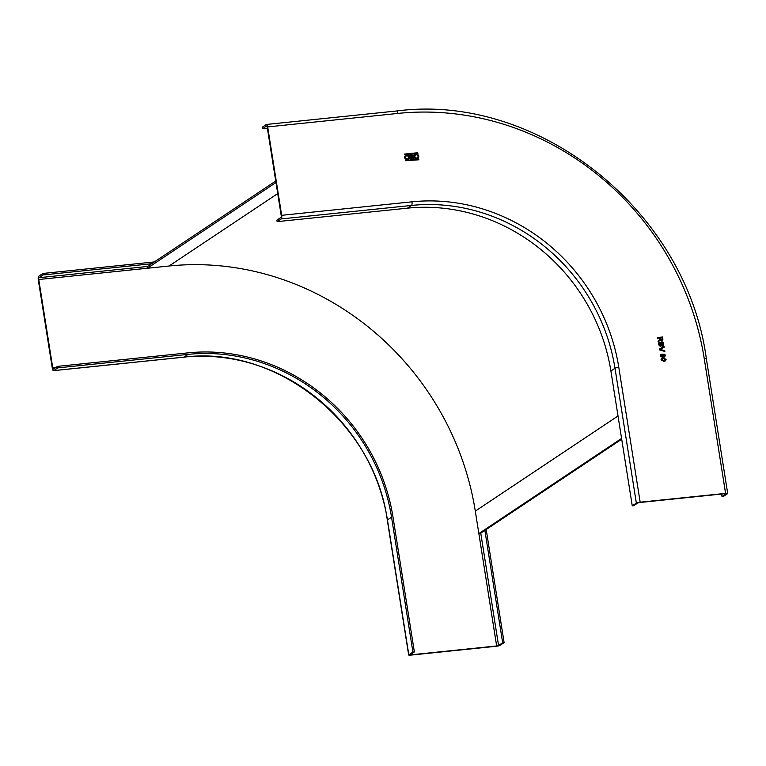 <?xml version="1.0" encoding="UTF-8"?>
<svg xmlns="http://www.w3.org/2000/svg" width="766" height="766" viewBox="0 0 766 766"><rect width="100%" height="100%" fill="white"/><g stroke="black" fill="none" stroke-linecap="round" stroke-linejoin="round"><path stroke-width="1.15" d="M275.741 181.015L147.091 266.769L147.331 268.263L169.047 266.013A279.217 260.842 56.3 0 1 475.303 511.113L478.865 533.586L480.311 533.433L621.695 439.186M275.98 182.509L147.331 268.263M621.58 438.449L478.865 533.586M484.868 530.398L502.668 642.779L504.114 642.626L500.007 645.365A3.074 0.488 171 0 1 496.205 646.274L410.787 655.112A3.074 0.488 171 0 1 408.671 654.987A3.074 0.488 171 0 1 408.805 654.806L387.443 519.951L391.55 517.213L412.912 652.067L408.805 654.806M412.912 652.067L414.358 651.923L392.996 517.06A187.038 174.734 56.3 0 0 187.852 352.877L57.555 366.368L57.795 367.871L53.687 370.61A3.074 0.986 -95.9 0 1 53.534 370.667A3.074 0.986 -95.9 0 1 52.299 368.216L38.3 279.81A3.074 0.986 -95.9 0 1 38.74 276.21L42.839 273.472L154.359 261.924M57.795 367.871L188.082 354.38A185.506 173.298 -123.7 0 1 391.55 517.213M57.555 366.368L53.448 369.107A1.532 0.488 84.1 0 1 53.371 369.135A1.532 0.488 84.1 0 1 52.758 367.91L38.76 279.504A1.532 0.488 84.1 0 1 38.97 277.704L43.078 274.965L42.839 273.472M43.078 274.965L151.658 263.724M486.199 529.507L504.114 642.626M502.668 642.779L498.561 645.508L496.655 645.968L411.246 654.806L410.25 654.652L414.358 651.923M662.331 357.387L660.33 355.912L660.981 354.265L664.687 354.17L665.472 355.453L664.419 357.1L664.649 354.917L662.858 354.466L663.729 355.663L662.331 357.387L663.107 357.128M267.382 128.238L262.422 128.755L262.183 127.252L266.29 124.523A3.074 0.986 -95.9 0 1 266.444 124.465A3.074 0.986 -95.9 0 1 267.669 126.907L281.677 215.313A3.074 0.986 -95.9 0 1 281.237 218.923L411.534 205.432L407.426 208.17L277.139 221.652L281.237 218.923M640.165 502.209L725.574 493.371A3.074 0.488 171 0 1 727.7 493.495A3.074 0.488 171 0 1 727.556 493.677L723.458 496.416L722.012 496.56L726.111 493.831L725.124 493.677L639.706 502.515L637.8 502.975L633.702 505.704L632.256 505.857L636.355 503.118A3.074 0.488 171 0 1 640.165 502.209L618.804 367.354A188.58 176.17 -123.7 0 0 411.964 201.822L281.677 215.313M409.829 158.457A1.111 1.034 -123.7 0 1 410.183 156.896A0.795 0.737 -123.7 0 1 410.423 155.048L413.439 155.086L413.956 158.342L410.959 159.012A1.216 1.139 -123.7 0 1 409.829 158.457M661.269 358.699L663.27 357.971L666.104 359.388L665.539 360.805L663.796 361.332L660.972 359.924L661.518 358.498M664.045 346.414L664.17 347.218L659.995 349.392L664.716 350.646L664.84 351.45L659.44 349.861L659.315 349.057L664.045 346.414L659.315 349.066M662.475 340.947L661.824 341.176L662.916 339.271L662.552 337.002L657.487 337.528L657.601 338.266L659.88 338.026L660.033 339.156L658.061 341.138L658.195 341.99L660.244 339.922L658.195 341.99M661.824 341.176L660.244 339.922M663.385 342.239L663.691 344.212L662.657 346.079L661.441 345.409L660.388 346.519L658.626 344.738L658.32 342.766L663.385 342.239L658.32 342.795M660.924 346.337L660.388 346.519M663.203 345.878L662.657 346.079M664.246 356.439L664.725 356.142M664.936 356.889L664.419 357.1M418.916 159.759L418.696 159.079L405.453 160.707L418.81 159.797L418.648 159.108L405.54 160.487M406.631 155.029A2.442 2.279 -123.7 0 1 408.364 159.443A2.442 2.279 -123.7 0 1 404.85 158.179A2.442 2.279 -123.7 0 1 406.631 155.029M417.901 153.382L417.681 152.693L404.477 154.531L417.796 153.42L417.633 152.731L404.525 154.1M416.072 154.052A2.442 2.279 -123.7 0 1 417.805 158.466A2.442 2.279 -123.7 0 1 414.301 157.202A2.442 2.279 -123.7 0 1 416.072 154.052M262.422 128.755L266.52 126.017A1.532 0.488 84.1 0 1 266.606 125.988A1.532 0.488 84.1 0 1 267.219 127.213L281.218 215.619A1.532 0.488 84.1 0 1 280.998 217.42L276.899 220.158L277.139 221.652M632.256 505.857L610.895 371.003A185.506 173.298 56.3 0 0 407.426 208.17M722.012 496.56L721.61 494.041M413.793 158.696L413.391 155.125L410.375 155.077A1.12 1.044 56.3 0 0 409.954 155.22M412.884 156.57L410.844 156.81A0.555 0.517 -123.7 0 1 410.471 155.795A0.555 0.517 56.3 0 0 410.892 156.781L412.884 156.57L412.711 155.498L410.72 155.699A0.555 0.517 56.3 0 0 410.499 155.785L410.452 155.814M413.123 158.102L410.921 158.361A0.555 0.517 -123.7 0 1 410.557 157.336A0.555 0.517 56.3 0 0 410.969 158.323L413.123 158.102L412.951 157.02L410.796 157.241A0.555 0.517 56.3 0 0 410.576 157.317L410.528 157.346M663.27 357.971L661.221 358.727M666.104 359.388L663.222 358.009M665.52 360.824L666.056 359.417M661.508 359.886L661.901 359.034L661.556 359.857L663.691 360.662L665.51 359.445L663.375 358.651L661.508 359.886L663.643 360.69L665.472 359.474M665.118 360.307L665.51 359.445M664.122 347.247L663.998 346.452M659.995 349.392L660.857 349.593M664.716 350.646L660.809 349.622M664.792 351.431L664.668 350.675M662.552 337.002L657.487 337.547M661.776 341.205L662.868 339.309L662.504 337.03M660.637 339.405L660.416 337.998L662.083 337.796L662.044 340.315L660.637 339.405L661.652 340.468M660.685 339.376L660.464 337.969M662.609 346.108L663.653 344.24L663.337 342.278M661.441 345.409L660.34 346.548M659.172 344.719L658.971 343.474L660.771 343.264L660.685 345.638L659.172 344.719L660.235 345.811M661.479 344.317L661.317 343.235L662.916 343.044L662.868 345.207L661.479 344.317L662.427 345.38M659.22 344.69L659.019 343.446M661.527 344.288L661.355 343.206M664.687 354.17L660.962 354.285M665.472 355.453L664.639 354.198M664.371 357.138L665.434 355.481M664.677 356.171L664.199 356.468L664.677 356.171M662.858 354.466L663.729 355.663M662.284 357.416L663.682 355.702M662.724 356.554L660.867 355.826L661.853 354.591M661.891 354.562L660.905 355.797L662.197 356.717L663.117 355.539L661.317 354.773M662.705 356.563L662.159 356.745M408.335 159.462A2.442 2.279 56.3 0 0 406.583 155.058A2.442 2.279 56.3 0 0 405.626 155.393M407.857 158.782L407.905 158.754A1.609 1.503 56.3 0 0 406.756 155.843A1.609 1.503 56.3 0 0 405.578 157.92A1.609 1.503 56.3 0 0 407.905 158.754A1.609 1.503 -123.7 0 1 405.54 157.949A1.609 1.503 -123.7 0 1 406.085 156.082M417.786 158.485A2.442 2.279 56.3 0 0 416.034 154.081A2.442 2.279 56.3 0 0 415.076 154.416M417.307 157.806L417.346 157.777A1.609 1.503 56.3 0 0 416.206 154.856A1.609 1.503 56.3 0 0 415.028 156.944A1.609 1.503 56.3 0 0 417.346 157.777A1.609 1.503 -123.7 0 1 414.981 156.973A1.609 1.503 -123.7 0 1 415.536 155.105M277.732 193.568L169.047 266.013L38.76 279.504M169.047 266.013A279.217 260.842 56.3 0 1 475.303 511.113L618.018 415.976M53.534 370.667L183.821 357.176C276.727 344.987 374.411 423.138 387.309 520.133A3.074 0.488 -9 0 1 387.443 519.951A185.506 173.298 56.3 0 0 183.984 357.119A3.074 0.986 84.1 0 1 183.821 357.176A3.074 0.986 84.1 0 1 183.658 357.147M55.698 367.603L52.758 367.91M475.303 511.113L496.655 645.968M411.246 654.806L411.131 654.068M147.551 266.463L38.97 277.704M498.561 645.508L480.761 533.136M188.082 354.38L183.984 357.119L53.687 370.61M267.669 126.907L397.966 113.416A279.217 260.842 56.3 0 1 704.222 358.517L725.574 493.371M411.964 201.822A3.074 0.986 84.1 0 1 411.534 205.432A185.506 173.298 -123.7 0 1 614.993 368.264A3.074 0.488 -9 0 1 618.804 367.354M396.577 111.032A3.074 0.986 84.1 0 1 396.74 110.974A3.074 0.986 84.1 0 1 397.966 113.416M704.222 358.517A3.074 0.488 -9 0 1 706.338 358.641L727.7 493.495M610.895 371.003L614.993 368.264L636.355 503.118M387.309 520.133L408.671 654.987M266.444 124.465L396.74 110.974C538.383 92.475 686.7 211.205 706.338 358.641"/></g></svg>

